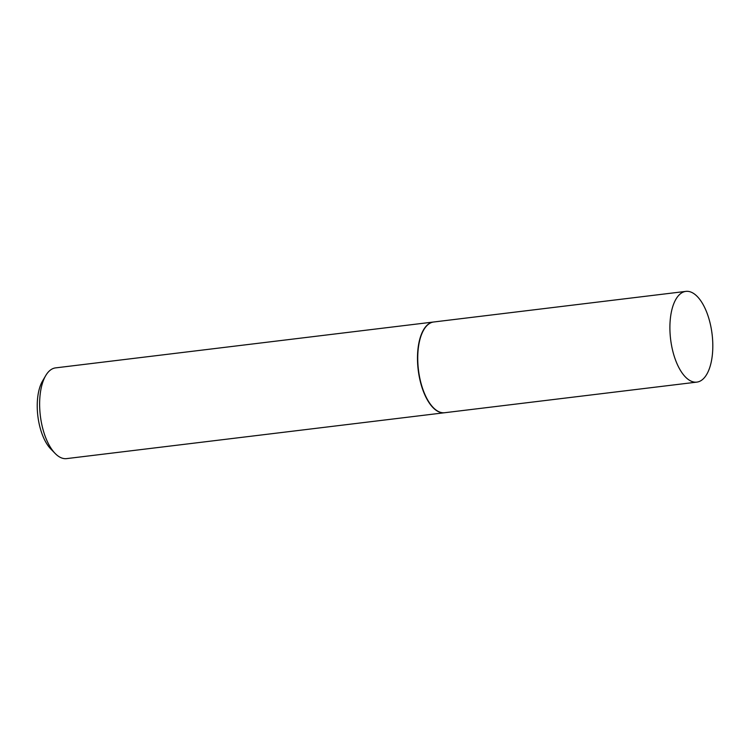 <?xml version="1.0" encoding="UTF-8"?>
<svg xmlns="http://www.w3.org/2000/svg" width="750" height="750" viewBox="0 0 750 750"><rect width="100%" height="100%" fill="white"/><g stroke="black" fill="none" stroke-linecap="round" stroke-linejoin="round"><path stroke-width="1.12" d="M712.5 353.353A45.694 20.888 -96.9 0 1 696.863 382.116A45.694 20.888 -96.9 0 1 670.209 320.156A45.694 20.888 -96.9 0 1 685.847 291.384A45.694 20.888 -96.9 0 1 712.5 353.353M696.863 382.116L444.703 412.725A45.694 20.888 -96.9 0 1 418.05 350.756A45.694 20.888 -96.9 0 1 433.697 321.994L685.847 291.384M444.581 412.734A45.694 20.888 -96.9 0 1 444.45 412.753A45.694 20.888 -96.9 0 1 417.797 350.794A45.694 20.888 -96.9 0 1 433.434 322.022A45.694 20.888 -96.9 0 1 433.566 322.013M444.45 412.753L66.591 458.616A45.694 20.888 -96.9 0 1 55.153 453.459A45.694 20.888 -96.9 0 1 39.938 396.647A45.694 20.888 -96.9 0 1 45.703 375.628A45.694 20.888 -96.9 0 1 55.575 367.884L433.434 322.022M55.153 453.459L50.784 448.969A39.891 18.234 -96.9 0 1 37.5 399.384A39.891 18.234 -96.9 0 1 42.534 381.028L45.703 375.628"/></g></svg>
